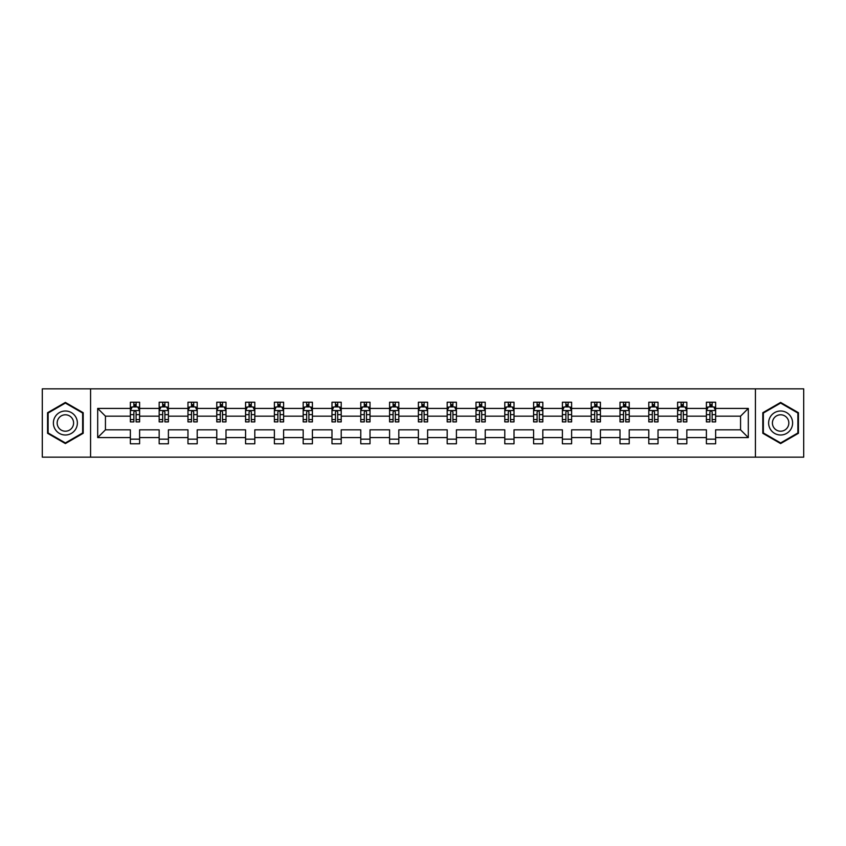 <?xml version="1.0" encoding="UTF-8"?>
<svg xmlns="http://www.w3.org/2000/svg" width="846" height="846" viewBox="0 0 846 846"><rect width="100%" height="100%" fill="white"/><g stroke="black" fill="none" stroke-linecap="round" stroke-linejoin="round"><path stroke-width="1.27" d="M755.425 457.157L803.7 457.157L803.7 388.843L755.425 388.843L755.425 457.157L90.575 457.157L90.575 388.843L42.3 388.843L42.3 457.157L90.575 457.157M715.631 437.583L715.631 429.831L740.557 429.831L748.308 437.583L715.631 437.583L715.631 443.769L706.399 443.769L706.399 437.583L686.836 437.583L686.836 443.769L677.604 443.769L677.604 437.583L658.029 437.583L658.029 443.769L648.797 443.769L648.797 437.583L629.223 437.583L629.223 443.769L620.002 443.769L620.002 437.583L600.427 437.583L600.427 443.769L591.195 443.769L591.195 437.583L571.621 437.583L571.621 443.769L562.389 443.769L562.389 437.583L542.825 437.583L542.825 443.769L533.593 443.769L533.593 437.583L514.019 437.583L514.019 443.769L504.787 443.769L504.787 437.583L485.223 437.583L485.223 443.769L475.991 443.769L475.991 437.583L456.417 437.583L456.417 443.769L447.185 443.769L447.185 437.583L427.611 437.583L427.611 443.769L418.389 443.769L418.389 437.583L398.815 437.583L398.815 443.769L389.583 443.769L389.583 437.583L370.009 437.583L370.009 443.769L360.777 443.769L360.777 437.583L341.213 437.583L341.213 443.769L331.981 443.769L331.981 437.583L312.407 437.583L312.407 443.769L303.175 443.769L303.175 437.583L283.611 437.583L283.611 443.769L274.379 443.769L274.379 437.583L254.805 437.583L254.805 443.769L245.573 443.769L245.573 437.583L225.998 437.583L225.998 443.769L216.777 443.769L216.777 437.583L197.203 437.583L197.203 443.769L187.971 443.769L187.971 437.583L168.396 437.583L168.396 443.769L159.164 443.769L159.164 437.583L139.601 437.583L139.601 443.769L130.369 443.769L130.369 437.583L97.692 437.583L97.692 408.417L130.369 408.417L130.369 402.231L139.601 402.231L139.601 408.417L159.164 408.417L159.164 402.231L168.396 402.231L168.396 408.417L187.971 408.417L187.971 402.231L197.203 402.231L197.203 408.417L216.777 408.417L216.777 402.231L225.998 402.231L225.998 408.417L245.573 408.417L245.573 402.231L254.805 402.231L254.805 408.417L274.379 408.417L274.379 402.231L283.611 402.231L283.611 408.417L303.175 408.417L303.175 402.231L312.407 402.231L312.407 408.417L331.981 408.417L331.981 402.231L341.213 402.231L341.213 408.417L360.777 408.417L360.777 402.231L370.009 402.231L370.009 408.417L389.583 408.417L389.583 402.231L398.815 402.231L398.815 408.417L418.389 408.417L418.389 402.231L427.611 402.231L427.611 408.417L447.185 408.417L447.185 402.231L456.417 402.231L456.417 408.417L475.991 408.417L475.991 402.231L485.223 402.231L485.223 408.417L504.787 408.417L504.787 402.231L514.019 402.231L514.019 408.417L533.593 408.417L533.593 402.231L542.825 402.231L542.825 408.417L562.389 408.417L562.389 402.231L571.621 402.231L571.621 408.417L591.195 408.417L591.195 402.231L600.427 402.231L600.427 408.417L620.002 408.417L620.002 402.231L629.223 402.231L629.223 408.417L648.797 408.417L648.797 402.231L658.029 402.231L658.029 408.417L677.604 408.417L677.604 402.231L686.836 402.231L686.836 408.417L706.399 408.417L706.399 402.231L715.631 402.231L715.631 408.417L748.308 408.417L748.308 437.583M755.425 388.843L90.575 388.843M706.399 408.417L706.399 416.169L686.836 416.169L686.836 408.417M686.836 437.583L686.836 429.831L706.399 429.831L706.399 437.583M677.604 408.417L677.604 416.169L658.029 416.169L658.029 408.417M658.029 437.583L658.029 429.831L677.604 429.831L677.604 437.583M648.797 408.417L648.797 416.169L629.223 416.169L629.223 408.417M629.223 437.583L629.223 429.831L648.797 429.831L648.797 437.583M620.002 408.417L620.002 416.169L600.427 416.169L600.427 408.417M600.427 437.583L600.427 429.831L620.002 429.831L620.002 437.583M591.195 408.417L591.195 416.169L571.621 416.169L571.621 408.417M571.621 437.583L571.621 429.831L591.195 429.831L591.195 437.583M562.389 408.417L562.389 416.169L542.825 416.169L542.825 408.417M542.825 437.583L542.825 429.831L562.389 429.831L562.389 437.583M533.593 408.417L533.593 416.169L514.019 416.169L514.019 408.417M514.019 437.583L514.019 429.831L533.593 429.831L533.593 437.583M504.787 408.417L504.787 416.169L485.223 416.169L485.223 408.417M485.223 437.583L485.223 429.831L504.787 429.831L504.787 437.583M475.991 408.417L475.991 416.169L456.417 416.169L456.417 408.417M456.417 437.583L456.417 429.831L475.991 429.831L475.991 437.583M447.185 408.417L447.185 416.169L427.611 416.169L427.611 408.417M427.611 437.583L427.611 429.831L447.185 429.831L447.185 437.583M418.389 408.417L418.389 416.169L398.815 416.169L398.815 408.417M398.815 437.583L398.815 429.831L418.389 429.831L418.389 437.583M389.583 408.417L389.583 416.169L370.009 416.169L370.009 408.417M370.009 437.583L370.009 429.831L389.583 429.831L389.583 437.583M360.777 408.417L360.777 416.169L341.213 416.169L341.213 408.417M341.213 437.583L341.213 429.831L360.777 429.831L360.777 437.583M331.981 408.417L331.981 416.169L312.407 416.169L312.407 408.417M312.407 437.583L312.407 429.831L331.981 429.831L331.981 437.583M303.175 408.417L303.175 416.169L283.611 416.169L283.611 408.417M283.611 437.583L283.611 429.831L303.175 429.831L303.175 437.583M274.379 408.417L274.379 416.169L254.805 416.169L254.805 408.417M254.805 437.583L254.805 429.831L274.379 429.831L274.379 437.583M245.573 408.417L245.573 416.169L225.998 416.169L225.998 408.417M225.998 437.583L225.998 429.831L245.573 429.831L245.573 437.583M216.777 408.417L216.777 416.169L197.203 416.169L197.203 408.417M197.203 437.583L197.203 429.831L216.777 429.831L216.777 437.583M187.971 408.417L187.971 416.169L168.396 416.169L168.396 408.417M168.396 437.583L168.396 429.831L187.971 429.831L187.971 437.583M159.164 408.417L159.164 416.169L139.601 416.169L139.601 408.417M139.601 437.583L139.601 429.831L159.164 429.831L159.164 437.583M130.369 408.417L130.369 416.169L105.443 416.169L105.443 429.831L130.369 429.831L130.369 437.583M97.692 408.417L105.443 416.169M740.557 429.831L740.557 416.169L715.631 416.169L715.631 408.417M709.91 406.841L712.12 406.841M681.104 406.841L683.325 406.841M652.308 406.841L654.518 406.841M623.502 406.841L625.723 406.841M594.706 406.841L596.916 406.841M565.9 406.841L568.121 406.841M537.104 406.841L539.314 406.841M508.298 406.841L510.508 406.841M479.492 406.841L481.712 406.841M450.696 406.841L452.906 406.841M421.89 406.841L424.11 406.841M393.094 406.841L395.304 406.841M364.288 406.841L366.508 406.841M335.492 406.841L337.702 406.841M306.686 406.841L308.896 406.841M277.879 406.841L280.1 406.841M249.084 406.841L251.294 406.841M220.277 406.841L222.498 406.841M191.482 406.841L193.692 406.841M162.675 406.841L164.896 406.841M133.88 406.841L136.09 406.841M130.369 439.159L139.601 439.159M159.164 439.159L168.396 439.159M187.971 439.159L197.203 439.159M216.777 439.159L225.998 439.159M245.573 439.159L254.805 439.159M274.379 439.159L283.611 439.159M303.175 439.159L312.407 439.159M331.981 439.159L341.213 439.159M360.777 439.159L370.009 439.159M389.583 439.159L398.815 439.159M418.389 439.159L427.611 439.159M447.185 439.159L456.417 439.159M475.991 439.159L485.223 439.159M504.787 439.159L514.019 439.159M533.593 439.159L542.825 439.159M562.389 439.159L571.621 439.159M591.195 439.159L600.427 439.159M620.002 439.159L629.223 439.159M648.797 439.159L658.029 439.159M677.604 439.159L686.836 439.159M706.399 439.159L715.631 439.159M105.443 429.831L97.692 437.583M748.308 408.417L740.557 416.169M83.194 412.711L65.375 402.432L47.566 412.711L47.566 433.289L65.375 443.568L83.194 433.289L83.194 412.711M762.806 412.711L762.806 433.289L780.625 443.568L798.434 433.289L798.434 412.711L780.625 402.432L762.806 412.711M136.09 404.631L133.88 404.631M132.103 407.159L130.369 407.159L130.369 402.231L133.88 402.231L133.88 406.937M130.369 419.574L130.369 421.89L133.88 421.89L133.88 419.574L130.369 419.574L130.369 416.169M139.601 416.169L139.601 421.89L136.09 421.89L136.09 412.013C135.349 410.596 134.609 410.596 133.88 412.013L133.88 419.574M137.866 407.159L139.601 407.159L139.601 402.231L136.09 402.231L136.09 406.937M139.601 410.627L137.75 406.937L132.209 406.937L130.369 410.627M164.896 404.631L162.675 404.631M160.909 407.159L159.164 407.159L159.164 402.231L162.675 402.231L162.675 406.937M159.164 419.574L159.164 421.89L162.675 421.89L162.675 419.574L159.164 419.574L159.164 416.169M168.396 416.169L168.396 421.89L164.896 421.89L164.896 412.013C164.156 410.596 163.415 410.596 162.675 412.013L162.675 419.574M166.662 407.159L168.396 407.159L168.396 402.231L164.896 402.231L164.896 406.937M168.396 410.627L166.556 406.937L161.015 406.937L159.164 410.627M193.692 404.631L191.482 404.631M189.705 407.159L187.971 407.159L187.971 402.231L191.482 402.231L191.482 406.937M187.971 419.574L187.971 421.89L191.482 421.89L191.482 419.574L187.971 419.574L187.971 416.169M197.203 416.169L197.203 421.89L193.692 421.89L193.692 412.013C192.951 410.596 192.222 410.596 191.482 412.013L191.482 419.574M195.468 407.159L197.203 407.159L197.203 402.231L193.692 402.231L193.692 406.937M197.203 410.627L195.352 406.937L189.821 406.937L187.971 410.627M54.99 417.004A12.003 12.003 0 0 0 59.379 433.395A12.003 12.003 0 0 0 75.77 428.996A12.003 12.003 0 0 0 71.381 412.605A12.003 12.003 0 0 0 54.99 417.004M58.268 418.897A8.217 8.217 0 0 0 61.272 430.117A8.217 8.217 0 0 0 72.492 427.103A8.217 8.217 0 0 0 69.488 415.883A8.217 8.217 0 0 0 58.268 418.897M82.644 413.038L82.644 432.962L65.375 442.934L48.116 432.962L48.116 413.038L65.375 403.066L82.644 413.038M770.23 417.004A12.003 12.003 0 0 0 774.619 433.395A12.003 12.003 0 0 0 791.01 428.996A12.003 12.003 0 0 0 786.621 412.605A12.003 12.003 0 0 0 770.23 417.004M773.508 418.897A8.217 8.217 0 0 0 776.512 430.117A8.217 8.217 0 0 0 787.732 427.103A8.217 8.217 0 0 0 784.728 415.883A8.217 8.217 0 0 0 773.508 418.897M797.884 413.038L797.884 432.962L780.625 442.934L763.356 432.962L763.356 413.038L780.625 403.066L797.884 413.038M222.498 404.631L220.277 404.631M218.511 407.159L216.777 407.159L216.777 402.231L220.277 402.231L220.277 406.937M216.777 419.574L216.777 421.89L220.277 421.89L220.277 419.574L216.777 419.574L216.777 416.169M225.998 416.169L225.998 421.89L222.498 421.89L222.498 412.013C221.758 410.596 221.018 410.596 220.277 412.013L220.277 419.574M224.264 407.159L225.998 407.159L225.998 402.231L222.498 402.231L222.498 406.937M225.998 410.627L224.158 406.937L218.617 406.937L216.777 410.627M251.294 404.631L249.084 404.631M247.307 407.159L245.573 407.159L245.573 402.231L249.084 402.231L249.084 406.937M245.573 419.574L245.573 421.89L249.084 421.89L249.084 419.574L245.573 419.574L245.573 416.169M254.805 416.169L254.805 421.89L251.294 421.89L251.294 412.013C250.564 410.596 249.824 410.596 249.084 412.013L249.084 419.574M253.07 407.159L254.805 407.159L254.805 402.231L251.294 402.231L251.294 406.937M254.805 410.627L252.954 406.937L247.423 406.937L245.573 410.627M280.1 404.631L277.879 404.631M276.113 407.159L274.379 407.159L274.379 402.231L277.879 402.231L277.879 406.937M274.379 419.574L274.379 421.89L277.879 421.89L277.879 419.574L274.379 419.574L274.379 416.169M283.611 416.169L283.611 421.89L280.1 421.89L280.1 412.013C279.36 410.596 278.62 410.596 277.879 412.013L277.879 419.574M281.877 407.159L283.611 407.159L283.611 402.231L280.1 402.231L280.1 406.937M283.611 410.627L281.76 406.937L276.219 406.937L274.379 410.627M308.896 404.631L306.686 404.631M304.909 407.159L303.175 407.159L303.175 402.231L306.686 402.231L306.686 406.937M303.175 419.574L303.175 421.89L306.686 421.89L306.686 419.574L303.175 419.574L303.175 416.169M312.407 416.169L312.407 421.89L308.896 421.89L308.896 412.013C308.166 410.596 307.426 410.596 306.686 412.013L306.686 419.574M310.672 407.159L312.407 407.159L312.407 402.231L308.896 402.231L308.896 406.937M312.407 410.627L310.567 406.937L305.025 406.937L303.175 410.627M337.702 404.631L335.492 404.631M333.715 407.159L331.981 407.159L331.981 402.231L335.492 402.231L335.492 406.937M331.981 419.574L331.981 421.89L335.492 421.89L335.492 419.574L331.981 419.574L331.981 416.169M341.213 416.169L341.213 421.89L337.702 421.89L337.702 412.013C336.962 410.596 336.222 410.596 335.492 412.013L335.492 419.574M339.479 407.159L341.213 407.159L341.213 402.231L337.702 402.231L337.702 406.937M341.213 410.627L339.362 406.937L333.821 406.937L331.981 410.627M366.508 404.631L364.288 404.631M362.522 407.159L360.777 407.159L360.777 402.231L364.288 402.231L364.288 406.937M360.777 419.574L360.777 421.89L364.288 421.89L364.288 419.574L360.777 419.574L360.777 416.169M370.009 416.169L370.009 421.89L366.508 421.89L366.508 412.013C365.768 410.596 365.028 410.596 364.288 412.013L364.288 419.574M368.274 407.159L370.009 407.159L370.009 402.231L366.508 402.231L366.508 406.937M370.009 410.627L368.169 406.937L362.627 406.937L360.777 410.627M395.304 404.631L393.094 404.631M391.317 407.159L389.583 407.159L389.583 402.231L393.094 402.231L393.094 406.937M389.583 419.574L389.583 421.89L393.094 421.89L393.094 419.574L389.583 419.574L389.583 416.169M398.815 416.169L398.815 421.89L395.304 421.89L395.304 412.013C394.564 410.596 393.834 410.596 393.094 412.013L393.094 419.574M397.081 407.159L398.815 407.159L398.815 402.231L395.304 402.231L395.304 406.937M398.815 410.627L396.964 406.937L391.434 406.937L389.583 410.627M424.11 404.631L421.89 404.631M420.124 407.159L418.389 407.159L418.389 402.231L421.89 402.231L421.89 406.937M418.389 419.574L418.389 421.89L421.89 421.89L421.89 419.574L418.389 419.574L418.389 416.169M427.611 416.169L427.611 421.89L424.11 421.89L424.11 412.013C423.37 410.596 422.63 410.596 421.89 412.013L421.89 419.574M425.876 407.159L427.611 407.159L427.611 402.231L424.11 402.231L424.11 406.937M427.611 410.627L425.771 406.937L420.229 406.937L418.389 410.627M452.906 404.631L450.696 404.631M448.919 407.159L447.185 407.159L447.185 402.231L450.696 402.231L450.696 406.937M447.185 419.574L447.185 421.89L450.696 421.89L450.696 419.574L447.185 419.574L447.185 416.169M456.417 416.169L456.417 421.89L452.906 421.89L452.906 412.013C452.176 410.596 451.436 410.596 450.696 412.013L450.696 419.574M454.683 407.159L456.417 407.159L456.417 402.231L452.906 402.231L452.906 406.937M456.417 410.627L454.566 406.937L449.036 406.937L447.185 410.627M481.712 404.631L479.492 404.631M477.726 407.159L475.991 407.159L475.991 402.231L479.492 402.231L479.492 406.937M475.991 419.574L475.991 421.89L479.492 421.89L479.492 419.574L475.991 419.574L475.991 416.169M485.223 416.169L485.223 421.89L481.712 421.89L481.712 412.013C480.972 410.596 480.232 410.596 479.492 412.013L479.492 419.574M483.478 407.159L485.223 407.159L485.223 402.231L481.712 402.231L481.712 406.937M485.223 410.627L483.373 406.937L477.831 406.937L475.991 410.627M510.508 404.631L508.298 404.631M506.521 407.159L504.787 407.159L504.787 402.231L508.298 402.231L508.298 406.937M504.787 419.574L504.787 421.89L508.298 421.89L508.298 419.574L504.787 419.574L504.787 416.169M514.019 416.169L514.019 421.89L510.508 421.89L510.508 412.013C509.778 410.596 509.038 410.596 508.298 412.013L508.298 419.574M512.285 407.159L514.019 407.159L514.019 402.231L510.508 402.231L510.508 406.937M514.019 410.627L512.179 406.937L506.638 406.937L504.787 410.627M539.314 404.631L537.104 404.631M535.328 407.159L533.593 407.159L533.593 402.231L537.104 402.231L537.104 406.937M533.593 419.574L533.593 421.89L537.104 421.89L537.104 419.574L533.593 419.574L533.593 416.169M542.825 416.169L542.825 421.89L539.314 421.89L539.314 412.013C538.574 410.596 537.834 410.596 537.104 412.013L537.104 419.574M541.091 407.159L542.825 407.159L542.825 402.231L539.314 402.231L539.314 406.937M542.825 410.627L540.975 406.937L535.433 406.937L533.593 410.627M568.121 404.631L565.9 404.631M564.123 407.159L562.389 407.159L562.389 402.231L565.9 402.231L565.9 406.937M562.389 419.574L562.389 421.89L565.9 421.89L565.9 419.574L562.389 419.574L562.389 416.169M571.621 416.169L571.621 421.89L568.121 421.89L568.121 412.013C567.38 410.596 566.64 410.596 565.9 412.013L565.9 419.574M569.887 407.159L571.621 407.159L571.621 402.231L568.121 402.231L568.121 406.937M571.621 410.627L569.781 406.937L564.24 406.937L562.389 410.627M596.916 404.631L594.706 404.631M592.93 407.159L591.195 407.159L591.195 402.231L594.706 402.231L594.706 406.937M591.195 419.574L591.195 421.89L594.706 421.89L594.706 419.574L591.195 419.574L591.195 416.169M600.427 416.169L600.427 421.89L596.916 421.89L596.916 412.013C596.176 410.596 595.447 410.596 594.706 412.013L594.706 419.574M598.693 407.159L600.427 407.159L600.427 402.231L596.916 402.231L596.916 406.937M600.427 410.627L598.577 406.937L593.046 406.937L591.195 410.627M625.723 404.631L623.502 404.631M621.736 407.159L620.002 407.159L620.002 402.231L623.502 402.231L623.502 406.937M620.002 419.574L620.002 421.89L623.502 421.89L623.502 419.574L620.002 419.574L620.002 416.169M629.223 416.169L629.223 421.89L625.723 421.89L625.723 412.013C624.983 410.596 624.242 410.596 623.502 412.013L623.502 419.574M627.489 407.159L629.223 407.159L629.223 402.231L625.723 402.231L625.723 406.937M629.223 410.627L627.383 406.937L621.842 406.937L620.002 410.627M654.518 404.631L652.308 404.631M650.532 407.159L648.797 407.159L648.797 402.231L652.308 402.231L652.308 406.937M648.797 419.574L648.797 421.89L652.308 421.89L652.308 419.574L648.797 419.574L648.797 416.169M658.029 416.169L658.029 421.89L654.518 421.89L654.518 412.013C653.789 410.596 653.049 410.596 652.308 412.013L652.308 419.574M656.295 407.159L658.029 407.159L658.029 402.231L654.518 402.231L654.518 406.937M658.029 410.627L656.179 406.937L650.648 406.937L648.797 410.627M683.325 404.631L681.104 404.631M679.338 407.159L677.604 407.159L677.604 402.231L681.104 402.231L681.104 406.937M677.604 419.574L677.604 421.89L681.104 421.89L681.104 419.574L677.604 419.574L677.604 416.169M686.836 416.169L686.836 421.89L683.325 421.89L683.325 412.013C682.585 410.596 681.844 410.596 681.104 412.013L681.104 419.574M685.091 407.159L686.836 407.159L686.836 402.231L683.325 402.231L683.325 406.937M686.836 410.627L684.985 406.937L679.444 406.937L677.604 410.627M712.12 404.631L709.91 404.631M708.134 407.159L706.399 407.159L706.399 402.231L709.91 402.231L709.91 406.937M706.399 419.574L706.399 421.89L709.91 421.89L709.91 419.574L706.399 419.574L706.399 416.169M715.631 416.169L715.631 421.89L712.12 421.89L712.12 412.013C711.391 410.596 710.651 410.596 709.91 412.013L709.91 419.574M713.897 407.159L715.631 407.159L715.631 402.231L712.12 402.231L712.12 406.937M715.631 410.627L713.791 406.937L708.25 406.937L706.399 410.627M139.548 410.543L130.411 410.543M139.601 419.574L136.09 419.574M133.88 414.625L130.369 414.625M139.601 414.625L136.09 414.625M136.09 405.805L133.88 405.805M168.354 410.543L159.217 410.543M168.396 419.574L164.896 419.574M162.675 414.625L159.164 414.625M168.396 414.625L164.896 414.625M164.896 405.805L162.675 405.805M197.16 410.543L188.013 410.543M197.203 419.574L193.692 419.574M191.482 414.625L187.971 414.625M197.203 414.625L193.692 414.625M193.692 405.805L191.482 405.805M225.956 410.543L216.819 410.543M225.998 419.574L222.498 419.574M220.277 414.625L216.777 414.625M225.998 414.625L222.498 414.625M222.498 405.805L220.277 405.805M254.762 410.543L245.615 410.543M254.805 419.574L251.294 419.574M249.084 414.625L245.573 414.625M254.805 414.625L251.294 414.625M251.294 405.805L249.084 405.805M283.558 410.543L274.421 410.543M283.611 419.574L280.1 419.574M277.879 414.625L274.379 414.625M283.611 414.625L280.1 414.625M280.1 405.805L277.879 405.805M312.364 410.543L303.228 410.543M312.407 419.574L308.896 419.574M306.686 414.625L303.175 414.625M312.407 414.625L308.896 414.625M308.896 405.805L306.686 405.805M341.16 410.543L332.023 410.543M341.213 419.574L337.702 419.574M335.492 414.625L331.981 414.625M341.213 414.625L337.702 414.625M337.702 405.805L335.492 405.805M369.966 410.543L360.83 410.543M370.009 419.574L366.508 419.574M364.288 414.625L360.777 414.625M370.009 414.625L366.508 414.625M366.508 405.805L364.288 405.805M398.773 410.543L389.625 410.543M398.815 419.574L395.304 419.574M393.094 414.625L389.583 414.625M398.815 414.625L395.304 414.625M395.304 405.805L393.094 405.805M427.568 410.543L418.432 410.543M427.611 419.574L424.11 419.574M421.89 414.625L418.389 414.625M427.611 414.625L424.11 414.625M424.11 405.805L421.89 405.805M456.375 410.543L447.227 410.543M456.417 419.574L452.906 419.574M450.696 414.625L447.185 414.625M456.417 414.625L452.906 414.625M452.906 405.805L450.696 405.805M485.17 410.543L476.034 410.543M485.223 419.574L481.712 419.574M479.492 414.625L475.991 414.625M485.223 414.625L481.712 414.625M481.712 405.805L479.492 405.805M513.977 410.543L504.84 410.543M514.019 419.574L510.508 419.574M508.298 414.625L504.787 414.625M514.019 414.625L510.508 414.625M510.508 405.805L508.298 405.805M542.772 410.543L533.636 410.543M542.825 419.574L539.314 419.574M537.104 414.625L533.593 414.625M542.825 414.625L539.314 414.625M539.314 405.805L537.104 405.805M571.579 410.543L562.442 410.543M571.621 419.574L568.121 419.574M565.9 414.625L562.389 414.625M571.621 414.625L568.121 414.625M568.121 405.805L565.9 405.805M600.385 410.543L591.238 410.543M600.427 419.574L596.916 419.574M594.706 414.625L591.195 414.625M600.427 414.625L596.916 414.625M596.916 405.805L594.706 405.805M629.181 410.543L620.044 410.543M629.223 419.574L625.723 419.574M623.502 414.625L620.002 414.625M629.223 414.625L625.723 414.625M625.723 405.805L623.502 405.805M657.987 410.543L648.84 410.543M658.029 419.574L654.518 419.574M652.308 414.625L648.797 414.625M658.029 414.625L654.518 414.625M654.518 405.805L652.308 405.805M686.783 410.543L677.646 410.543M686.836 419.574L683.325 419.574M681.104 414.625L677.604 414.625M686.836 414.625L683.325 414.625M683.325 405.805L681.104 405.805M715.589 410.543L706.452 410.543M715.631 419.574L712.12 419.574M709.91 414.625L706.399 414.625M715.631 414.625L712.12 414.625M712.12 405.805L709.91 405.805"/></g></svg>
